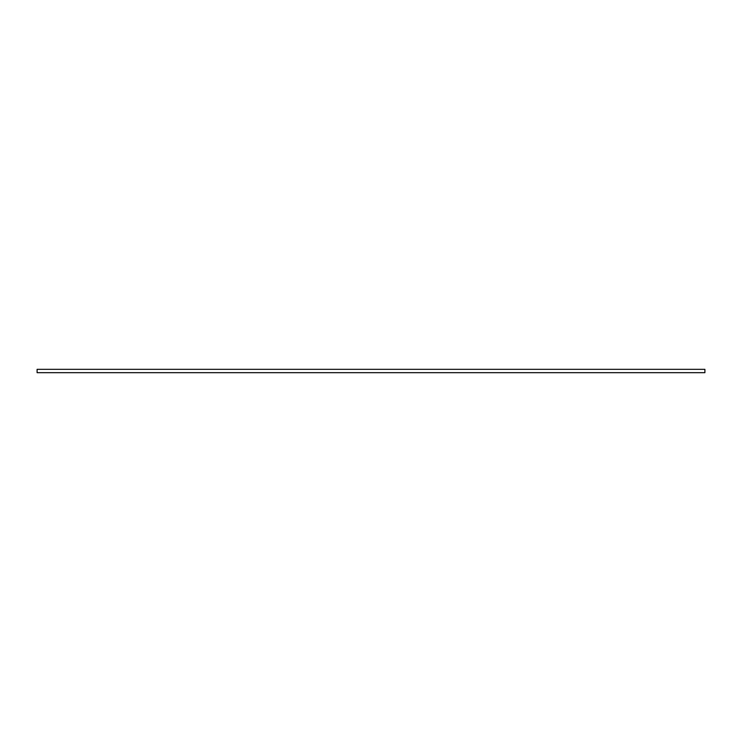 <?xml version="1.0" encoding="UTF-8"?>
<svg xmlns="http://www.w3.org/2000/svg" width="742" height="742" viewBox="0 0 742 742"><rect width="100%" height="100%" fill="white"/><g stroke="black" fill="none" stroke-linecap="round" stroke-linejoin="round"><path stroke-width="1.11" d="M37.1 369.33L704.9 369.33L704.9 372.67L37.1 372.67L37.1 369.33"/></g></svg>
